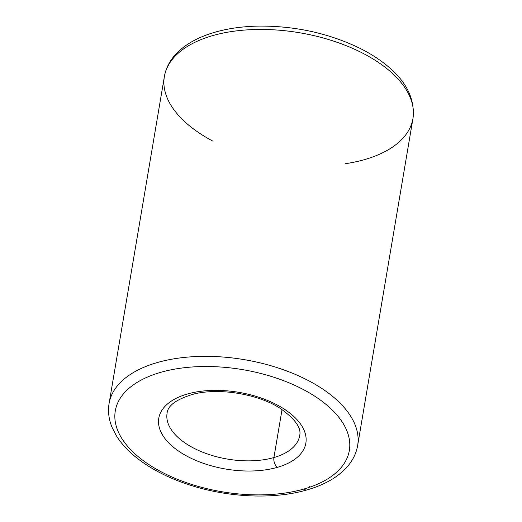 <?xml version="1.0" encoding="UTF-8"?>
<svg xmlns="http://www.w3.org/2000/svg" width="522" height="522" viewBox="0 0 522 522"><rect width="100%" height="100%" fill="white"/><g stroke="black" fill="none" stroke-linecap="round" stroke-linejoin="round"><path stroke-width="0.78" d="M282.037 409.574L273.919 457.553A67.227 35.072 -170.4 0 0 299.641 435.72A67.227 35.072 9.6 0 1 273.919 457.553L282.037 409.574M167.079 413.293A67.227 35.072 -170.4 0 0 201.362 451.667A67.227 35.072 -170.4 0 0 273.919 457.553A67.227 35.072 9.6 0 1 201.362 451.667A67.227 35.072 9.6 0 1 167.079 413.293C167.686 405.457 176.775 398.991 194.347 393.895C221.994 387.357 260.328 395.154 280.118 408.334C295.145 418.951 301.651 428.079 299.641 435.72M277.312 467.353A74.574 38.909 -170.4 0 0 260.498 397.803A74.574 38.909 -170.4 0 0 159.138 426.924A74.574 38.909 -170.4 0 0 277.312 467.353A7.354 4.248 -106 0 1 273.919 457.553A7.354 4.248 74 0 0 277.312 467.353A74.574 38.909 9.6 0 1 159.138 426.924A74.574 38.909 9.6 0 1 260.498 397.803A74.574 38.909 9.6 0 1 277.312 467.353M303.928 489.036A118.69 61.929 -170.4 0 0 277.169 378.346A118.69 61.929 -170.4 0 0 115.851 424.693A118.69 61.929 -170.4 0 0 303.928 489.036A118.69 61.929 9.6 0 1 115.851 424.693A118.69 61.929 9.6 0 1 277.169 378.346A118.69 61.929 9.6 0 1 303.928 489.036A7.354 4.248 74 0 0 307.001 489.917A7.354 4.248 -106 0 1 303.928 489.036M412.935 118.624L357.642 445.527A126.043 65.765 -170.4 0 0 244.329 359.665A126.043 65.765 -170.4 0 0 109.078 403.486A126.043 65.765 9.6 0 1 244.329 359.665A126.043 65.765 9.6 0 1 357.642 445.527C356.245 453.487 352.65 460.717 346.843 467.223C337.571 477.395 324.286 484.958 307.001 489.917C274.572 499.423 230.058 497.714 191.92 485.701C168.945 478.498 149.899 468.697 134.787 456.313C126.99 449.853 120.843 442.982 116.334 435.687L112.139 427.525C108.798 419.473 107.78 411.46 109.078 403.486L164.371 76.584A126.043 65.765 9.6 0 1 299.621 32.762A126.043 65.765 9.6 0 1 412.935 118.624A126.043 65.765 -170.4 0 0 299.621 32.762A126.043 65.765 -170.4 0 0 164.371 76.584C165.761 68.623 169.363 61.394 175.164 54.888L181.813 48.559C188.468 43.156 196.533 38.687 206.02 35.15C221.282 29.513 238.743 26.498 258.423 26.1C294.428 25.793 327.907 33.023 358.862 47.783C369.772 53.146 379.279 59.195 387.389 65.929C406.645 81.771 415.16 99.33 412.935 118.624A126.043 65.765 9.6 0 1 364.702 159.562A126.043 65.765 9.6 0 1 345.655 163.667M309.187 487.391A7.354 4.248 74 0 0 309.409 486.465M213.093 141.247A126.043 65.765 9.6 0 1 164.371 76.584"/></g></svg>

